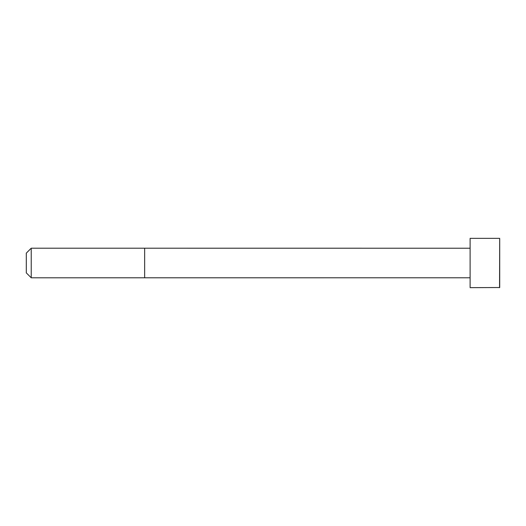 <?xml version="1.0" encoding="UTF-8"?>
<svg xmlns="http://www.w3.org/2000/svg" width="526" height="526" viewBox="0 0 526 526"><rect width="100%" height="100%" fill="white"/><g stroke="black" fill="none" stroke-linecap="round" stroke-linejoin="round"><path stroke-width="0.79" d="M470.112 277.787L31.231 277.794L26.3 272.863L26.3 253.137L31.231 248.206L31.231 277.794M499.562 238.344L470.112 238.344L470.112 287.656L499.7 287.518L499.7 238.482L499.562 287.656M470.112 248.213L144.65 248.206L144.65 277.794M144.65 248.206L31.231 248.206"/></g></svg>
